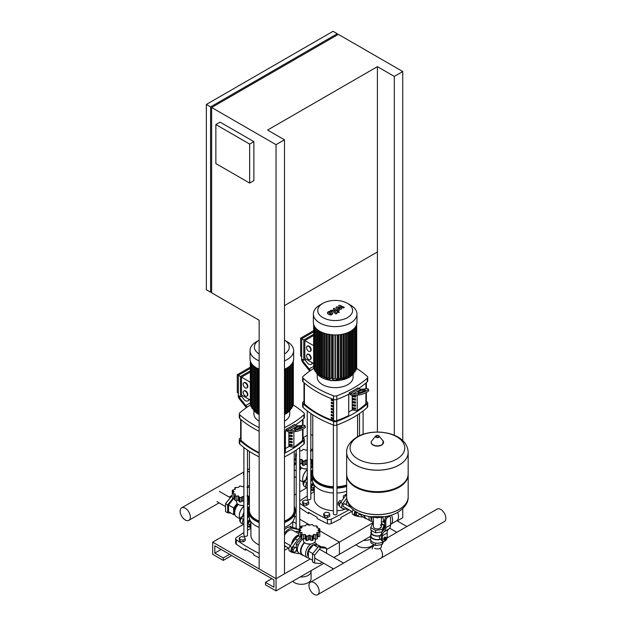 <?xml version="1.0" encoding="UTF-8"?>
<svg xmlns="http://www.w3.org/2000/svg" width="626" height="626" viewBox="0 0 626 626"><rect width="100%" height="100%" fill="white"/><g stroke="black" fill="none" stroke-linecap="round" stroke-linejoin="round"><path stroke-width="0.94" d="M243.498 524.345L212.699 542.124L276.043 578.698L284.494 573.823L284.494 139.801L267.599 130.051L377.408 66.653L377.408 251.965L284.494 305.613M249.649 144.074L249.649 183.082L215.868 163.574L215.868 124.566L249.649 144.074L253.874 141.632L253.874 180.648L249.649 183.082M253.874 141.632L220.086 122.125L215.868 124.566M337.281 33.741L333.063 31.3L206.361 104.448L206.361 289.76L210.586 292.201L210.586 106.889L337.281 33.741L337.281 34.954M211.643 291.591L210.586 292.201M211.643 107.5L211.643 292.811L259.156 320.238L259.156 568.948L276.043 578.698L276.043 144.676L211.643 107.5L338.337 34.352L402.745 71.528L394.302 76.411L377.408 66.653M284.494 139.801L276.043 144.676M210.586 106.889L206.361 104.448M402.745 440.641L402.745 71.528M394.302 435.266L394.302 76.411M377.408 251.965L377.408 432.05M323.728 513.5L323.728 515.331L324.534 517.06L327.531 517.522L329.722 516.254L329.722 514.431L328.924 512.694L325.919 512.232L323.728 513.5L324.534 515.229L324.534 517.06M324.534 515.229L327.531 515.699L327.531 517.522M327.531 515.699L329.722 514.431M301.521 527.006L299.744 527.35M239.265 537.883L239.265 539.714L240.063 541.443L243.06 541.905L245.259 540.637L245.259 538.814L244.453 537.085L241.456 536.615L239.265 537.883L240.063 539.612L240.063 541.443M240.063 539.612L243.06 540.082L243.06 541.905M243.06 540.082L245.259 538.814M302.608 501.309L302.608 503.14L303.414 504.869L306.411 505.331L308.61 504.063L308.61 502.24L307.804 500.503L304.807 500.041L302.608 501.309L303.414 503.038L303.414 504.869M303.414 503.038L306.411 503.507L306.411 505.331M306.411 503.507L308.61 502.24M381.422 544.636L381.422 546.584A4.014 2.316 180 0 1 378.941 548.72A4.014 2.316 180 0 1 374.567 548.22M377.118 517.929A4.014 2.316 0 0 0 377.689 517.929A4.014 2.316 180 0 1 377.118 517.929M382.517 517.366A3.177 1.839 60 0 1 382.893 521.607A3.177 1.839 60 0 0 383.55 520.151A3.177 1.839 60 0 0 382.517 517.366M390.554 524.369A9.406 5.431 -120 0 0 390.647 524.314L396.563 520.902A9.406 5.431 -120 0 0 398.512 516.599A9.406 5.431 -120 0 0 397.674 512.381M390.647 524.314A9.406 5.431 -120 0 0 392.596 520.01A9.406 5.431 -120 0 0 391.477 515.088M383.112 521.481A9.406 5.431 -120 0 0 384.74 523.031M381.477 539.941L380.178 539.197L379.309 537.687L379.841 535.59L381.625 534.142M370.983 534.44A6.87 3.967 0 0 0 370.537 535.848A6.87 3.967 0 0 0 380.514 539.385M370.537 535.848L370.537 539.268A6.87 3.967 0 0 0 370.772 540.293A6.87 3.967 0 0 0 375.623 543.094A6.87 3.967 0 0 0 382.259 542.069A6.87 3.967 0 0 0 383.222 541.373M380.248 524.948A4.014 2.316 180 0 1 381.422 526.583A4.014 2.316 180 0 1 378.941 528.727A4.014 2.316 180 0 1 374.567 528.227A4.014 2.316 180 0 1 373.386 526.583L373.386 517.585M380.819 527.804A4.014 2.316 0 0 0 380.248 527.382M378.425 532.421A5.97 3.451 0 0 0 379.466 532.264L375.623 532.851L372.814 531.231A5.97 3.451 0 0 0 373.581 531.67M371.429 530.433L371.429 532.436A5.97 3.451 0 0 0 379.841 535.59M386.031 540.019L384.693 540.277L383.738 539.722L383.738 538.321L384.693 538.869L385.749 537.554L386.805 537.648L386.805 538.595A1.197 0.689 120 0 0 386.555 538.047A1.197 0.689 120 0 0 385.632 538.368A1.197 0.689 120 0 0 385.115 539.573A1.197 0.689 120 0 0 385.358 540.121A1.197 0.689 120 0 0 385.96 540.058A1.197 0.689 120 0 0 386.07 539.98M385.264 540.042A1.197 0.689 -60 0 1 385.147 539.995A1.197 0.689 -60 0 1 384.904 539.448A1.197 0.689 -60 0 1 385.42 538.243A1.197 0.689 -60 0 1 386.344 537.93A1.197 0.689 -60 0 1 386.438 538M386.805 538.595L386.805 538.837A0.892 0.516 -60 0 1 385.538 539.573A0.892 0.516 -60 0 1 386.805 538.837L386.766 539.096M383.738 538.321L384.794 537.006L385.749 537.554M384.794 537.006L386.805 537.648M384.693 540.277L384.693 538.869M385.796 520.762A2.989 1.722 -60 0 1 387.909 517.107L386.852 516.497A2.989 1.722 120 0 0 384.74 520.151L385.796 520.762L385.796 527.671A8.96 5.172 60 0 1 384.411 531.443L383.808 531.967A8.96 5.172 -120 0 0 382.423 535.731L382.423 539.784A3.357 1.941 -60 0 0 383.112 541.318A3.357 1.941 -60 0 0 386.07 539.995M386.852 516.497L388.441 516.802L387.909 517.107M386.805 538.72A3.357 1.941 -60 0 0 387.173 537.038L387.173 532.992A8.96 5.172 60 0 1 388.558 529.22L389.161 528.696A8.96 5.172 -120 0 0 390.554 524.932L390.554 518.023A2.989 1.722 -60 0 0 389.928 516.653L388.879 516.043A2.989 1.722 120 0 0 388.55 515.926M388.441 516.802A2.989 1.722 -60 0 1 389.928 516.653M383.112 541.318L382.063 540.715A3.357 1.941 120 0 1 381.367 539.174L381.367 535.12A10.454 6.033 60 0 1 382.987 530.723L383.589 530.206A7.465 4.312 -120 0 0 384.74 527.061L384.74 520.151M383.01 530.214A5.97 3.451 0 0 0 383.292 529.612L382.588 531.122M372.814 531.231L370.772 530.05L370.772 527.616L372.548 523.782L373.386 523.649M382.087 531.857L379.466 532.264M381.422 524.048L384.043 525.558L384.043 528L383.292 529.612M375.623 532.851L375.623 530.418L370.772 527.616M384.043 525.558L382.259 529.393L375.623 530.418M382.259 531.568L382.259 529.393M371.429 531.075A6.424 3.709 0 0 0 370.983 532.436L370.983 535.848A6.424 3.709 0 0 0 380.178 539.197M370.983 532.436A6.424 3.709 0 0 0 380.178 535.778M370.772 540.293L370.772 542.726L375.623 545.536L382.259 544.51L383.668 541.474M375.623 543.094L375.623 545.536M382.259 542.069L382.259 544.51M408.168 452.426A30.76 17.755 180 0 1 408.168 452.465A30.76 17.755 180 0 1 389.176 468.866A30.76 17.755 180 0 1 355.654 465.016A30.76 17.755 180 0 1 346.647 452.465A30.76 17.755 180 0 1 346.647 452.426M396.743 459.077A27.348 15.791 180 0 1 358.072 459.077A27.348 15.791 180 0 1 358.072 436.752A27.348 15.791 180 0 1 396.743 436.752A27.348 15.791 180 0 1 396.743 459.077M346.647 452.465L346.647 473.921A30.76 17.755 0 0 0 355.654 486.472L356.288 486.84A29.86 17.238 0 0 0 398.519 486.84L399.153 486.472A30.76 17.755 0 0 0 408.168 473.921L408.168 452.465A30.76 17.755 0 0 1 389.176 468.866A30.76 17.755 0 0 1 355.654 465.016A30.76 17.755 0 0 1 346.647 452.465L346.647 452.395A30.76 17.755 180 0 0 355.654 464.954A30.76 17.755 180 0 0 399.153 464.954A30.76 17.755 180 0 0 408.168 452.395L408.168 452.465M356.288 486.84L355.654 486.472A30.76 17.755 0 0 0 399.153 486.472M346.655 474.281A30.76 17.755 0 0 0 346.647 474.649A30.76 17.755 0 0 0 355.654 487.208A30.76 17.755 0 0 0 389.176 491.058A30.76 17.755 0 0 0 408.168 474.649A30.76 17.755 0 0 0 408.16 474.281M355.654 509.392A30.76 17.755 180 0 1 346.647 496.841A30.76 17.755 0 0 0 355.654 509.392A30.76 17.755 0 0 0 389.176 513.242A30.76 17.755 0 0 0 408.168 496.841A30.76 17.755 180 0 1 389.176 513.242A30.76 17.755 180 0 1 355.654 509.392M297.726 531.584A1.643 0.947 120 0 0 297.46 531.255A1.643 0.947 120 0 0 295.887 532.084M284.494 546.107L284.814 546.169A9.852 5.689 120 0 0 285.472 546.248M299.017 530.308A3.584 2.066 120 0 0 298.43 529.573A3.584 2.066 120 0 0 298.054 529.432L292.616 528.328A9.852 5.689 120 0 0 284.814 532.836L284.494 533.274M284.494 529.58A9.852 5.689 -60 0 1 290.503 527.115L295.941 528.219A3.584 2.066 -60 0 1 296.317 528.36L298.43 529.573M345.239 504.149A1.643 0.947 120 0 0 344.965 503.828A1.643 0.947 120 0 0 343.705 504.266A1.643 0.947 120 0 0 342.985 505.918A1.643 0.947 120 0 0 343.322 506.669A1.643 0.947 120 0 0 343.744 506.739M346.71 498.241L342.727 503.64A3.584 2.066 120 0 0 342.352 508.351A3.584 2.066 120 0 0 342.727 508.492L348.166 509.595A9.852 5.689 120 0 0 348.823 509.674M342.352 508.351L340.247 507.13A3.584 2.066 -60 0 1 340.614 502.428L346.053 495.041A9.852 5.689 -60 0 1 346.647 494.282M319.158 591.398A7.215 4.163 60 0 1 317.664 594.7A7.215 4.163 60 0 1 312.108 592.767A7.215 4.163 60 0 1 308.954 585.513A7.215 4.163 60 0 1 310.449 582.211A7.215 4.163 60 0 1 316.005 584.144A7.215 4.163 60 0 1 319.158 591.398M317.664 594.7L381.007 558.126A7.215 4.163 -120 0 0 382.502 554.824A7.215 4.163 -120 0 0 380.021 548.337A7.215 4.163 60 0 1 382.502 554.824A7.215 4.163 60 0 1 381.007 558.126L444.358 521.552A7.215 4.163 -120 0 0 445.853 518.25A7.215 4.163 -120 0 0 442.707 510.996A7.215 4.163 -120 0 0 437.151 509.063L387.048 537.984M372.306 548.939A7.215 4.163 60 0 1 373.386 545.935M296.505 547.813L293.469 546.881L291.779 548.986L291.779 551.24L293.132 552.022L294.823 552.171L296.505 550.066L296.505 547.813L293.469 546.881M294.823 547.664L293.132 549.769L291.779 548.986M293.132 549.769L293.132 552.022M303.438 539.002L303.438 540.661A5.97 3.451 0 0 0 307.123 543.853A5.97 3.451 0 0 0 313.634 543.102A5.97 3.451 0 0 0 315.387 540.661L315.387 539.002M302.037 533.375L301.81 534.815L305.152 534.408L305.754 535.371L305.738 539.776A1.495 0.861 180 0 1 305.754 539.667L305.754 535.637M305.77 535.23L306.63 536.419L309.408 535.066L312.194 536.419L313.055 535.23M313.07 535.637L313.07 539.667A1.495 0.861 180 0 1 313.078 539.776L313.07 535.371L313.665 534.408L317.014 534.815L316.779 532.609L319.8 531.936L319.8 536.083A1.495 0.861 180 0 1 319.792 536.177A1.495 0.861 180 0 1 318.243 536.678A1.588 0.916 0 0 0 317.296 536.779M317.296 534.26L317.296 538.446A1.495 0.861 180 0 1 317.014 538.955L316.779 533.375M319.792 536.177L319.792 532.03L317.922 530.152L319.792 528.813L316.779 527.702L317.014 526.036L313.665 525.903L313.078 525.41M319.8 533.055L319.792 528.813M316.779 527.702L317.014 526.036M319.792 531.842L319.792 528.986M317.014 538.955A1.495 0.861 180 0 1 315.23 538.947A1.588 0.916 0 0 0 313.665 538.822L313.665 534.408M313.078 539.776A1.495 0.861 180 0 1 312.194 540.567A1.495 0.861 180 0 1 310.66 540.035A1.588 0.916 0 0 0 309.408 539.479L309.408 535.066M312.194 540.567L312.194 536.419M309.408 539.479A1.588 0.916 0 0 0 308.164 540.035A1.495 0.861 180 0 1 306.63 540.567A1.495 0.861 180 0 1 305.738 539.776M306.63 540.567L306.63 536.419M313.055 525.277L312.194 524.424L309.408 525.245L306.63 524.424L305.152 525.903L301.81 526.036L302.037 527.702L299.025 528.813L300.903 530.152L299.025 532.03L302.037 532.609L301.81 538.955A1.495 0.861 180 0 1 301.521 538.446L301.521 534.26M299.025 531.842L299.025 528.986M313.665 538.822A1.588 0.916 0 0 0 313.078 539.385M305.738 539.385A1.588 0.916 0 0 0 305.152 538.822L305.152 534.408M305.152 538.822A1.588 0.916 0 0 0 303.594 538.947A1.495 0.861 180 0 1 301.81 538.955M301.521 536.779A1.588 0.916 0 0 0 300.582 536.678A1.495 0.861 180 0 1 299.025 536.177M299.025 528.813L299.017 533.055M301.81 526.036L302.037 527.702M303.61 555.505A8.662 5 -60 0 1 302.335 555.113L299.165 553.282A8.662 5 -60 0 1 297.726 546.748A8.662 5 -60 0 1 302.867 539.119M302.335 555.113A8.662 5 -60 0 1 304.306 542.452M308.751 558.048A8.365 4.828 -60 0 1 307.343 557.656L302.694 554.972A8.365 4.828 -60 0 1 304.619 542.726M307.343 557.656A8.365 4.828 -60 0 1 305.942 551.381A8.365 4.828 -60 0 1 310.872 544.01M310.379 544.064L307.045 543.83M308.352 556.702A7.168 4.139 -60 0 1 308.109 550.841A7.168 4.139 -60 0 1 312.577 545.176A7.168 4.139 -60 0 1 313.407 544.777M321.764 562.14L320.598 563.58L314.659 563.056L312.546 561.835L312.546 553.908L318.493 546.514L324.432 547.046L326.545 548.266L326.545 553.282M314.659 563.056L314.659 555.129L320.598 547.734L326.545 548.266M312.546 553.908L314.659 555.129M318.493 546.514L320.598 547.734M301.521 537.82L296.317 544.111L296.317 547.703M298.234 545.215L296.317 544.111M296.317 550.301L296.317 550.872L297.835 551.749M312.546 560.239L308.352 557.821L308.352 551.06L313.423 544.761L318.493 545.207L321.169 546.756M308.352 551.06L312.781 553.619M316.537 545.035L316.161 544.823A7.168 4.139 -60 0 0 313.446 544.761L317.851 547.312M314.119 542.781A8.365 4.828 -60 0 1 315.7 543.172A8.365 4.828 -60 0 1 317.155 545.09M284.494 535.269A8.06 4.656 -60 0 1 288.719 530.668A8.06 4.656 -60 0 1 292.749 530.269L299.017 533.884M291.567 544.104A8.06 4.656 -60 0 1 297.162 535.543A8.06 4.656 -60 0 1 299.017 534.831M291.818 543.759A7.762 4.484 -60 0 1 297.162 535.786L297.373 535.668A8.06 4.656 -60 0 1 299.017 534.995M299.017 535.457A9.852 5.689 120 0 0 295.37 538.931L289.94 546.31A3.584 2.066 120 0 0 289.564 551.021L291.677 552.242A3.584 2.066 -60 0 1 292.045 547.531L297.483 540.152A9.852 5.689 -60 0 1 301.098 536.693M299.408 553.423A9.852 5.689 -60 0 1 297.483 553.486L292.045 552.382A3.584 2.066 -60 0 1 291.677 552.242M291.873 543.681A8.06 4.656 -60 0 1 297.373 535.668L297.162 535.786M341.201 501.629A2.989 1.722 120 0 0 339.503 505.002A2.989 1.722 120 0 0 339.511 505.229M341.373 501.395L339.84 500.51L338.15 502.608L338.15 504.861L339.503 505.644M339.808 503.562L338.15 502.608M355.795 511.575L355.13 512.412L355.13 514.666L356.476 515.441L358.166 515.597L359.707 513.688M357.133 512.381L356.476 513.195L355.13 512.412M356.476 513.195L356.476 515.441M366.961 518.931A8.662 5 -60 0 1 365.686 518.539L362.517 516.708A8.662 5 -60 0 1 360.866 514.181M365.686 518.539A8.662 5 -60 0 1 363.925 515.276M372.102 521.474A8.365 4.828 -60 0 1 370.694 521.082L366.046 518.398A8.365 4.828 -60 0 1 364.363 515.409M370.694 521.082A8.365 4.828 -60 0 1 368.996 516.505M371.703 520.128A7.168 4.139 -60 0 1 370.866 516.99M384.74 526.028L384.043 526.896M359.668 513.727L359.668 514.298L361.186 515.175M373.386 522.217L371.703 521.247L371.703 517.225M353.283 509.744A3.584 2.066 120 0 0 352.915 514.447L355.028 515.668A3.584 2.066 -60 0 1 355.224 511.199M362.759 516.849A9.852 5.689 -60 0 1 360.834 516.912L355.396 515.808A3.584 2.066 -60 0 1 355.028 515.668M346.421 504.838A8.06 4.656 -60 0 1 347.07 500.377M247.481 517.279A8.06 4.656 -60 0 1 248.929 513.954M243.897 520.988A1.643 0.947 120 0 0 243.741 521.771A1.643 0.947 120 0 0 243.897 522.358M248.538 512.624L247.481 514.056M243.897 518.923L243.483 519.494A3.584 2.066 120 0 0 243.107 524.197A3.584 2.066 120 0 0 243.483 524.338L243.897 524.424M243.107 524.197L240.994 522.984A3.584 2.066 -60 0 1 241.37 518.273L243.897 514.838M247.481 510.033A9.852 5.689 -60 0 1 248.53 508.922M247.481 524.439A2.989 1.722 -60 0 1 250.525 521.051M247.481 522.945A2.989 1.722 -60 0 1 250.4 520.855M250.916 523.907A1.495 0.861 120 0 0 250.267 525.41A1.495 0.861 120 0 0 250.572 526.098L250.916 526.294M250.916 527.022L249.633 526.904L249.633 524.651L250.916 523.046M249.633 526.904L247.857 525.879L247.857 523.626L249.547 521.528L250.916 522.319M247.857 523.626L249.633 524.651M249.547 521.528L250.916 521.646M248.89 526.474A2.989 1.722 -60 0 1 248.052 526.364A2.989 1.722 -60 0 1 247.481 525.504M240.259 521.497L239.75 521.2L239.75 518.946L241.44 516.841L242.129 517.24M239.75 518.946L240.674 519.478M241.44 516.841L242.364 516.927M247.481 504.188A5.97 3.451 0 0 0 248.655 502.138L248.655 500.479M249.422 487.294L246.941 487.372M243.929 486.285L242.685 486.715L239.899 485.901L239.038 486.746M239.015 486.879L238.428 487.372L235.079 487.505L235.313 489.172L232.301 490.291L232.293 494.524M235.079 487.505L235.313 489.172M232.301 490.291L234.171 491.629L232.301 493.507L235.313 494.086L235.079 496.285L238.428 495.886L239.022 496.848L239.015 501.254A1.495 0.861 180 0 1 239.022 501.136L239.022 497.114M235.313 494.853L235.079 500.432A1.495 0.861 180 0 1 234.797 499.924L234.797 495.729M232.301 493.311L232.301 490.463M243.897 501.473A1.588 0.916 0 0 0 242.685 500.957L242.685 496.543L243.929 497.224M249.422 500.597A1.495 0.861 180 0 1 248.499 500.417A1.588 0.916 0 0 0 247.481 500.229M246.941 495.886L249.422 496.402M234.797 498.249A1.588 0.916 0 0 0 233.85 498.155A1.495 0.861 180 0 1 232.301 497.647M239.038 496.708L239.899 497.897L242.685 496.543M239.899 497.897L239.899 502.036A1.495 0.861 180 0 1 239.015 501.254M242.685 500.957A1.588 0.916 0 0 0 241.433 501.512A1.495 0.861 180 0 1 239.899 502.036M239.015 500.863A1.588 0.916 0 0 0 238.428 500.299A1.588 0.916 0 0 0 236.863 500.417A1.495 0.861 180 0 1 235.079 500.432M238.428 500.299L238.428 495.886M236.706 500.479L236.706 502.138A5.97 3.451 0 0 0 243.897 505.518M249.312 506.653A8.662 5 120 0 0 248.592 507.013A8.662 5 120 0 0 247.481 507.772M249.422 504.595A8.662 5 120 0 0 247.481 504.407M243.655 505.542L240.321 505.307M233.122 498.1L227.661 504.9L227.661 512.827L230.924 513.117M234.797 498.781L233.6 498.672L228.537 504.979L228.537 511.732L233.6 514.658L234.938 514.783M227.661 504.9L225.548 503.68L225.548 511.606L227.661 512.827M232.293 496.355L231.487 496.285L225.548 503.68M232.293 496.747L231.487 496.285M243.53 515.339L243.53 513.633L243.897 513.852M247.481 508.711L248.929 507.522M243.53 513.633L243.897 513.171M248.592 507.326L248.991 507.365M237.168 503.468L236.135 504.752A7.168 4.139 120 0 0 233.6 511.285A7.168 4.139 120 0 0 234.828 514.392M237.246 503.562A7.168 4.139 120 0 0 236.135 504.752L233.6 507.905L233.6 514.658M234.797 499.36L233.6 498.672M233.6 507.905L228.537 504.979M237.911 504.22A7.168 4.139 120 0 0 234.531 512.796L234.758 514.063A8.365 4.828 120 0 0 236.393 516.693L239.922 518.735M238.287 504.478A8.365 4.828 120 0 0 234.758 514.063M243.897 506.238A8.365 4.828 120 0 0 239.304 515.55A8.365 4.828 120 0 0 239.304 515.668M243.897 506.293A8.662 5 120 0 0 239.304 515.793A8.662 5 120 0 0 239.985 518.649M243.897 512.256A8.662 5 120 0 0 242.52 516.708M310.832 480.705A8.06 4.656 -60 0 1 312.28 477.38M307.249 484.414A1.643 0.947 120 0 0 307.084 485.189A1.643 0.947 120 0 0 307.249 485.784M311.889 476.05L310.832 477.482M307.249 482.349L306.826 482.92A3.584 2.066 120 0 0 306.458 487.623A3.584 2.066 120 0 0 306.826 487.764L307.249 487.85M306.458 487.623L304.346 486.41A3.584 2.066 -60 0 1 304.721 481.699L307.249 478.264M310.832 473.459A9.852 5.689 -60 0 1 311.873 472.348M310.832 487.865A2.989 1.722 -60 0 1 313.876 484.477M310.832 486.371A2.989 1.722 -60 0 1 313.751 484.281M314.268 487.333A1.495 0.861 120 0 0 313.61 488.836A1.495 0.861 120 0 0 313.923 489.524L314.268 489.72M314.268 490.448L312.977 490.33L312.977 488.077L314.268 486.472M312.977 490.33L311.208 489.305L311.208 487.051L312.898 484.954L314.268 485.745M311.208 487.051L312.977 488.077M312.898 484.954L314.268 485.072L314.268 498.726A20.901 12.066 180 0 0 333.384 510.753M312.233 489.9A2.989 1.722 -60 0 1 311.404 489.79A2.989 1.722 -60 0 1 310.832 488.929M303.61 484.915L303.094 484.626L303.094 482.372L304.784 480.267L305.472 480.666M303.094 482.372L304.025 482.904M304.784 480.267L305.707 480.353M310.832 467.614A5.97 3.451 0 0 0 312.006 465.564L312.006 463.905M312.773 450.72L310.285 450.798M307.28 449.711L306.028 450.141L303.25 449.327L302.389 450.172M302.374 450.078L301.779 450.798L299.744 450.72M296.161 453.318L295.644 453.717L295.636 457.95M295.644 453.717L296.56 454.46M296.56 455.9L295.644 456.933L296.161 457.246M295.644 456.737L295.644 453.889M307.249 464.899A1.588 0.916 0 0 0 306.028 464.382L306.028 459.969L307.28 460.65M312.773 464.022A1.495 0.861 180 0 1 311.85 463.843A1.588 0.916 0 0 0 310.832 463.655M310.285 459.312L312.773 459.828M296.161 461.432A1.495 0.861 180 0 1 295.644 461.072M302.366 464.289A1.588 0.916 0 0 0 301.779 463.725L301.779 459.312L303.25 461.323L306.028 459.969M303.25 461.323L303.25 465.462A1.495 0.861 180 0 1 302.366 464.68A1.495 0.861 180 0 1 302.374 464.562L302.374 460.54M306.028 464.382A1.588 0.916 0 0 0 304.784 464.938A1.495 0.861 180 0 1 303.25 465.462M301.779 463.725A1.588 0.916 0 0 0 300.214 463.843A1.495 0.861 180 0 1 299.744 463.983M302.389 460.133L302.366 464.68M299.744 459.75L301.779 459.312M300.057 463.905L300.057 465.564A5.97 3.451 0 0 0 307.249 468.937M312.664 470.079A8.662 5 120 0 0 311.944 470.439A8.662 5 120 0 0 310.832 471.198M312.773 468.021A8.662 5 120 0 0 310.832 467.833M307.006 468.968L303.665 468.733M296.161 461.918L294.22 464.328M296.161 463.083L294.22 465.494M295.636 459.781L294.838 459.711L294.22 460.486M295.636 460.173L294.838 459.711M306.873 478.765L306.873 477.059L307.249 477.278M310.832 472.137L312.28 470.948M306.873 477.059L307.249 476.597M311.944 470.752L312.335 470.791M300.519 466.894L299.744 467.857A7.168 4.139 120 0 1 300.59 466.988M296.161 477.63L294.22 476.511M296.161 470.877L294.22 469.75M301.262 467.638A7.168 4.139 120 0 0 299.744 469.461M301.638 467.896A8.365 4.828 120 0 0 299.744 470.455M307.249 469.664A8.365 4.828 120 0 0 302.655 478.976A8.365 4.828 120 0 0 302.655 479.093M307.249 469.719A8.662 5 120 0 0 302.655 479.219A8.662 5 120 0 0 303.336 482.075M307.249 475.682A8.662 5 120 0 0 305.871 480.134M249.125 515.91L247.481 518.14M250.916 527.428L247.7 526.779A3.584 2.066 -60 0 1 247.481 526.716M247.481 522.248A3.584 2.066 -60 0 1 247.7 521.928L249.641 519.298M312.476 479.336L310.832 481.566M314.268 490.854L311.052 490.205A3.584 2.066 -60 0 1 310.832 490.142M310.832 485.674A3.584 2.066 -60 0 1 311.052 485.353L312.992 482.724M190.343 517.029A7.215 4.163 -120 0 0 187.197 509.775A7.215 4.163 -120 0 0 181.642 507.842A7.215 4.163 -120 0 0 180.147 511.145A7.215 4.163 -120 0 0 183.293 518.398A7.215 4.163 -120 0 0 188.849 520.331A7.215 4.163 -120 0 0 190.343 517.029M247.481 471.128A7.215 4.163 60 0 1 249.422 472.184A7.215 4.163 -120 0 0 247.481 471.128M243.897 472.497A7.215 4.163 -120 0 0 243.498 474.571M310.832 434.554A7.215 4.163 60 0 1 312.773 435.61M331.42 313.563L329.745 312.131L328.752 312.703L330.426 314.135L331.42 313.501M332.75 313.516L331.897 312.092L330.066 311.224L328.329 311.623L327.421 312.75L328.274 314.182L330.098 315.042L331.85 314.635L332.758 313.383L332.758 313.876M327.421 312.75L327.414 313.376M337.015 313.407L333.29 310.222L330.45 310.449L331.177 311.075L332.281 310.887L335.951 314.025L337.015 313.407M337.602 311.678L337.602 312.429L338.893 312.429L338.893 311.678L337.602 311.678L337.602 312.429M338.893 312.429L338.893 311.678M338.643 305.723L339.918 308.086L336.858 306.756L335.927 307.288L337.766 310.128L336.741 310.269L334.323 308.211L333.259 308.829L335.732 310.934L337.97 311.052L339.378 310.238L337.805 308.094L340.81 309.408L341.647 308.923L340.387 306.599L343.204 308.023L344.308 307.389L339.582 305.183L338.643 305.723M259.156 369.199A21.8 12.583 180 0 1 256.41 367.861A21.8 12.583 180 0 1 250.024 358.964L250.024 350.623A21.8 12.583 180 0 1 256.41 341.726L259.156 340.137A17.442 10.071 180 0 0 259.156 353.98M259.156 360.866A21.8 12.583 180 0 1 256.41 359.52A21.8 12.583 180 0 1 250.024 350.623M284.494 340.137L287.24 341.726A21.8 12.583 180 0 1 287.24 341.726L284.494 340.137A17.442 10.071 180 0 1 284.494 353.98M243.193 392.369A2.989 1.722 60 0 1 243.811 391A2.989 1.722 60 0 1 246.112 391.798A2.989 1.722 60 0 1 247.411 394.803A2.989 1.722 60 0 1 246.793 396.172A2.989 1.722 60 0 1 244.492 395.374A2.989 1.722 60 0 1 243.193 392.369M244.03 390.906A2.989 1.722 60 0 1 244.234 390.757A2.989 1.722 60 0 1 246.534 391.555A2.989 1.722 60 0 1 247.833 394.56A2.989 1.722 60 0 1 247.215 395.929A2.989 1.722 60 0 1 246.988 396.023M243.193 384.176A2.989 1.722 60 0 1 243.811 382.807A2.989 1.722 60 0 1 246.112 383.605A2.989 1.722 60 0 1 247.411 386.61A2.989 1.722 60 0 1 246.793 387.979A2.989 1.722 60 0 1 244.492 387.181A2.989 1.722 60 0 1 243.193 384.176M244.03 382.713A2.989 1.722 60 0 1 244.234 382.564A2.989 1.722 60 0 1 246.534 383.362A2.989 1.722 60 0 1 247.833 386.367A2.989 1.722 60 0 1 247.215 387.737A2.989 1.722 60 0 1 246.988 387.83M240.447 376.539L240.447 396.829L238.334 395.609L238.334 375.318L240.447 376.539L250.314 370.842M250.314 382.236L241.503 377.149L241.503 394.998L250.314 400.084M238.334 393.167L237.277 392.557L237.277 374.716L238.334 375.318L250.314 368.409M241.503 377.149L250.314 372.063M237.277 374.716L250.314 367.188M240.447 396.829L242.559 395.609M250.314 402.189L250.314 360.999L250.314 404.975L250.909 405.319M258.303 411.877L257.356 412.417L256.511 411.931M259.156 413.489L258.303 413.176L258.303 368.558M293.164 404.732L292.741 405.319M292.561 406.524L291.786 407.041M291.606 408.113L290.542 408.465M290.362 409.529L289.04 409.74M288.868 410.797L288.023 411.282L287.311 410.875M251.081 406.524L251.863 407.041M252.035 408.113L253.107 408.465M253.28 409.529L254.602 409.74M254.782 410.797L255.627 411.282L256.339 410.875M284.494 413.489L285.339 413.176L285.339 368.831M285.339 411.877L286.285 412.417L287.311 412.174L287.311 367.822M287.24 341.726A21.8 12.583 180 0 1 293.625 350.623L293.625 358.964A21.8 12.583 180 0 1 284.494 369.199M293.625 350.623A21.8 12.583 180 0 1 284.494 360.866M350.583 305.144L347.5 303.367L350.583 305.144A21.8 12.583 180 0 1 356.969 314.049L356.969 322.39A21.8 12.583 180 0 1 343.517 334.018A21.8 12.583 180 0 1 319.761 331.287A21.8 12.583 180 0 1 313.376 322.39L313.376 314.049A21.8 12.583 180 0 1 319.761 305.144L322.844 303.367A17.442 10.071 180 0 1 347.5 303.367L347.5 303.367A17.442 10.071 180 0 1 347.5 317.609A17.442 10.071 180 0 1 322.844 317.609A17.442 10.071 180 0 1 322.844 303.367M356.969 314.049A21.8 12.583 180 0 1 343.517 325.676A21.8 12.583 180 0 1 319.761 322.946A21.8 12.583 180 0 1 313.376 314.049M306.537 355.795A2.989 1.722 60 0 1 307.155 354.426A2.989 1.722 60 0 1 309.455 355.224A2.989 1.722 60 0 1 310.762 358.228A2.989 1.722 60 0 1 310.144 359.598A2.989 1.722 60 0 1 307.843 358.8A2.989 1.722 60 0 1 306.537 355.795M307.382 354.332A2.989 1.722 60 0 1 307.577 354.183A2.989 1.722 60 0 1 309.878 354.981A2.989 1.722 60 0 1 311.185 357.986A2.989 1.722 60 0 1 310.566 359.355A2.989 1.722 60 0 1 310.339 359.449M306.537 347.602A2.989 1.722 60 0 1 307.155 346.233A2.989 1.722 60 0 1 309.455 347.031A2.989 1.722 60 0 1 310.762 350.036A2.989 1.722 60 0 1 310.144 351.405A2.989 1.722 60 0 1 307.843 350.607A2.989 1.722 60 0 1 306.537 347.602M307.382 346.139A2.989 1.722 60 0 1 307.577 345.99A2.989 1.722 60 0 1 309.878 346.788A2.989 1.722 60 0 1 311.185 349.793A2.989 1.722 60 0 1 310.566 351.163A2.989 1.722 60 0 1 310.339 351.256M303.79 339.965L303.79 360.255L301.685 359.034L301.685 338.744L303.79 339.965L313.657 334.268M313.657 345.662L304.846 340.575L304.846 358.424L313.657 363.51M301.685 356.593L300.629 355.983L300.629 338.142L301.685 338.744L313.657 331.835M304.846 340.575L313.657 335.489M300.629 338.142L313.657 330.614M303.79 360.255L305.903 359.034M347.673 332.696L347.673 376.844L346.546 376.195L346.546 333.126M345.474 333.478L345.474 377.713L344.253 377.008L344.253 333.83M343.017 334.127L343.017 378.433L341.679 377.658L341.679 334.401M340.27 334.62L340.27 378.98L338.76 378.112L338.76 334.8M337.164 334.918L337.164 379.325L335.387 378.3L335.387 334.973M334.957 334.973L334.957 378.3L333.181 379.325L332.156 379.082L332.156 334.464M331.584 334.8L331.584 378.112L330.074 378.98L329.057 378.738L329.057 334.12M328.666 334.401L328.666 377.658L327.328 378.433L326.31 378.19L326.31 333.564M326.091 333.83L326.091 377.008L324.871 377.713L323.853 377.47L323.853 332.844M323.798 333.126L323.798 376.195L322.672 376.844L321.654 376.602L321.654 331.983M321.654 375.303L320.708 375.843L319.863 375.357M356.507 368.158L356.084 368.745M355.912 369.95L355.13 370.467M354.958 371.539L353.886 371.891M353.713 372.955L352.391 373.166M352.219 374.223L351.374 374.708L350.654 374.301M313.837 368.158L314.26 368.745M314.432 369.95L315.214 370.467M315.387 371.539L316.459 371.891M316.631 372.955L317.953 373.166M318.125 374.223L318.97 374.708L319.69 374.301M337.164 379.325L338.189 379.082L338.189 334.855M340.27 378.98L341.287 378.738L341.287 334.464M343.017 378.433L344.034 378.19L344.034 333.885M345.474 377.713L346.491 377.47L346.491 333.142M347.673 376.844L348.69 376.602L348.69 332.257M348.69 375.303L349.637 375.843L350.654 375.6L350.654 331.248M284.494 452.582A97.053 56.035 0 0 0 285.354 452.16L285.354 430.868M240.642 419.248L240.642 439.491A2.989 1.722 0 0 0 241.065 440.375A85.48 49.352 0 0 0 259.156 452.637M293.868 447.238A97.053 56.035 0 0 0 302.561 440.368A2.989 1.722 0 0 0 303.007 439.46L303.007 429.053M331.772 399.278L331.232 400.296L331.232 399.075A85.48 49.352 0 0 0 333.181 399.779L333.181 401A85.48 49.352 180 0 1 331.232 400.296M331.772 399.983A84.737 48.922 0 0 0 333.181 400.491M331.772 402.322L331.232 403.34L331.232 402.127A85.48 49.352 0 0 0 333.181 402.831L333.181 404.052A85.48 49.352 180 0 1 331.232 403.34M331.772 403.034A84.737 48.922 0 0 0 333.181 403.543M331.772 405.374L331.232 406.391L331.232 405.171A85.48 49.352 0 0 0 333.181 405.875L333.181 407.096A85.48 49.352 180 0 1 331.232 406.391M331.772 406.078A84.737 48.922 0 0 0 333.181 406.595M331.772 408.418L331.232 409.435L331.232 408.222A85.48 49.352 0 0 0 333.181 408.927L333.181 410.147A85.48 49.352 180 0 1 331.232 409.435M331.772 409.13A84.737 48.922 0 0 0 333.181 409.639M331.772 411.47L331.232 412.487L331.232 411.266A85.48 49.352 0 0 0 333.181 411.971L333.181 413.191A85.48 49.352 180 0 1 331.232 412.487M331.772 412.174A84.737 48.922 0 0 0 333.181 412.69M331.772 414.514L331.232 415.531L331.232 414.318A85.48 49.352 0 0 0 333.181 415.022L333.181 416.243A85.48 49.352 180 0 1 331.232 415.531M331.772 415.226A84.737 48.922 0 0 0 333.181 415.734M331.772 417.565L331.232 418.583L331.232 417.362A85.48 49.352 0 0 0 333.181 418.066L333.181 419.287A85.48 49.352 180 0 1 331.232 418.583M331.772 418.27A84.737 48.922 0 0 0 333.181 418.786M303.986 382.674L303.986 402.917A2.989 1.722 0 0 0 304.416 403.801A85.48 49.352 0 0 0 333.611 420.656A2.989 1.722 0 0 0 336.718 420.641A97.053 56.035 0 0 0 348.698 415.586L348.698 394.294M357.219 410.664A97.053 56.035 0 0 0 365.905 403.793A2.989 1.722 0 0 0 366.359 402.886L366.359 392.479M289.744 410.633L289.744 413.872A17.919 10.345 180 0 1 284.494 421.188M239.273 413.872L239.273 417.526A2.989 1.722 0 0 0 239.75 418.465L239.75 414.803A2.989 1.722 180 0 1 239.273 413.872A2.989 1.722 180 0 1 239.75 412.941A101.631 58.672 0 0 1 250.322 405.03M259.156 431.298A101.631 58.672 180 0 1 239.75 418.465M239.75 414.803A101.631 58.672 0 0 0 259.156 427.644M284.494 427.644A101.631 58.672 0 0 0 303.9 414.803L303.9 418.465A101.631 58.672 180 0 1 295.386 425.038M285.949 430.563L287.584 431.502A5.97 3.451 -120 0 0 289.697 432.073L295.621 431.541L295.089 430.179L289.415 430.688A5.97 3.451 60 0 1 287.303 430.125L295.746 425.25L294.4 424.467A101.631 58.672 180 0 1 285.949 429.342L285.949 430.563A101.631 58.672 180 0 1 284.494 431.298M303.9 418.465A2.989 1.722 0 0 0 304.369 417.526L304.369 413.872A2.989 1.722 180 0 1 303.9 414.803M293.328 405.03A101.631 58.672 0 0 1 303.9 412.941A2.989 1.722 180 0 1 304.369 413.872M284.494 453.24A101.631 58.672 0 0 0 303.9 440.407A2.989 1.722 180 0 0 304.369 439.475A2.989 1.722 180 0 0 303.9 438.544A101.631 58.672 0 0 0 303.007 437.754L307.249 435.32M240.642 437.754A101.631 58.672 0 0 0 239.75 438.544A2.989 1.722 180 0 0 239.273 439.475L239.273 443.13A2.989 1.722 0 0 0 239.75 444.061L239.75 440.407A2.989 1.722 180 0 1 239.273 439.475M239.75 440.407A101.631 58.672 0 0 0 259.156 453.24M285.425 430.829L285.354 452.16M293.868 431.697L293.868 447.324L288.876 446.549L285.425 448.545M303.9 440.407L303.9 444.061A2.989 1.722 0 0 0 304.369 443.13L304.369 439.475M303.9 444.061A101.631 58.672 180 0 1 284.494 456.902M259.156 456.902A101.631 58.672 180 0 1 239.75 444.061M289.783 432.065L292.201 432.441L292.201 433.654L289.705 433.27L289.705 432.073M291.231 432.284L292.201 432.957M291.231 432.394L289.705 433.27M292.201 436.705L289.705 436.322L289.705 435.101L292.201 435.485L292.201 436.705M291.231 435.336L292.201 436.001M291.231 435.438L289.705 436.322M292.201 439.757L289.705 439.366L289.705 438.145L292.201 438.536L292.201 439.757M291.231 438.38L292.201 439.053M291.231 438.49L289.705 439.366M292.201 442.801L289.705 442.418L289.705 441.197L292.201 441.58L292.201 442.801M291.231 441.432L292.201 442.097M291.231 441.533L289.705 442.418M289.705 445.462L289.705 444.241L292.201 444.632L292.201 445.853L289.705 445.462L291.231 444.585L292.201 445.149M288.876 446.549L288.876 432.018M259.156 421.188A17.919 10.345 180 0 1 253.906 413.872L253.906 410.633M287.303 430.125L285.949 429.342M301.427 426.525L299.408 426.705A2.989 0.634 -21.2 0 0 296.215 427.699A2.989 0.634 -21.2 0 0 294.51 429.006A2.989 0.634 -21.2 0 0 295.182 429.146L297.201 428.959A2.989 0.634 -21.2 0 0 300.394 427.965A2.989 0.634 -21.2 0 0 302.1 426.666A2.989 0.634 -21.2 0 0 301.427 426.525L301.693 427.222M296.896 428.99A2.989 0.634 158.8 0 1 299.932 428.067L300.237 428.035M295.746 425.25A5.97 3.451 -120 0 0 297.859 425.813L303.532 425.304A5.97 1.26 -21.2 0 1 304.878 425.586L305.41 426.94A5.97 1.26 158.8 0 1 302.006 429.553A5.97 1.26 158.8 0 1 295.621 431.541M295.089 430.179A5.97 1.26 -21.2 0 0 301.474 428.192A5.97 1.26 -21.2 0 0 304.878 425.586M249.125 399.396A2.989 2.355 -144.9 0 1 248.796 400.233A2.989 2.355 -144.9 0 1 244.242 399.732L242.223 397.22A2.989 2.355 -144.9 0 1 241.644 396.133M248.483 400.57A2.989 2.355 35.1 0 0 248.483 399.028M238.334 394.63A5.97 4.711 35.1 0 0 239.586 399.192L240.11 398.441A5.97 4.711 -144.9 0 1 238.866 395.914M240.11 398.441L245.783 405.499A5.97 3.451 -120 0 0 247.325 407.002M246.48 407.589A5.97 3.451 60 0 1 245.502 406.556L239.586 399.192M353.087 374.058L353.087 377.298A17.919 10.345 180 0 1 347.845 384.614A17.919 10.345 180 0 1 328.314 386.852A17.919 10.345 180 0 1 317.257 377.298L317.257 374.058M302.624 377.298L302.624 380.952A2.989 1.722 0 0 0 303.101 381.891L303.101 378.229A2.989 1.722 180 0 1 302.624 377.298A2.989 1.722 180 0 1 303.101 376.367A101.631 58.672 0 0 1 313.665 368.456M303.101 378.229A101.631 58.672 0 0 0 333.556 395.812L333.556 399.474A101.631 58.672 180 0 1 303.101 381.891M333.556 399.474A2.989 1.722 0 0 0 336.788 399.474L336.788 395.812A2.989 1.722 180 0 1 333.556 395.812M336.788 395.812A101.631 58.672 0 0 0 367.243 378.229L367.243 381.891A101.631 58.672 180 0 1 358.737 388.464M353.127 395.491L355.552 395.867L355.552 397.08L353.056 396.696L353.056 395.499L358.964 394.967L358.44 393.605L352.759 394.114A5.97 3.451 60 0 1 350.654 393.551L359.097 388.676L357.751 387.893A101.631 58.672 180 0 1 349.3 392.768L349.3 393.989A101.631 58.672 180 0 1 336.788 399.474M367.243 381.891A2.989 1.722 0 0 0 367.72 380.952L367.72 377.298A2.989 1.722 180 0 1 367.243 378.229M356.679 368.456A101.631 58.672 0 0 1 367.243 376.367A2.989 1.722 180 0 1 367.72 377.298M367.243 403.833L367.243 407.487A101.631 58.672 180 0 1 336.788 425.077L336.788 421.415A101.631 58.672 0 0 0 367.243 403.833A2.989 1.722 180 0 0 367.72 402.901A2.989 1.722 180 0 0 367.243 401.97A101.631 58.672 0 0 0 366.359 401.18M303.986 401.18A101.631 58.672 0 0 0 303.101 401.97A2.989 1.722 180 0 0 302.624 402.901L302.624 406.556A2.989 1.722 0 0 0 303.101 407.487L303.101 403.833A2.989 1.722 180 0 1 302.624 402.901M303.101 403.833A101.631 58.672 0 0 0 333.556 421.415L333.556 425.077A2.989 1.722 0 0 0 336.788 425.077M336.788 421.415A2.989 1.722 180 0 1 333.556 421.415M348.776 394.255L348.698 415.586M333.016 406.532L331.772 405.812M357.219 395.123L357.219 410.75L352.227 409.975L348.776 411.971M367.243 407.487A2.989 1.722 0 0 0 367.72 406.556L367.72 402.901M333.556 425.077A101.631 58.672 180 0 1 303.101 407.487M354.582 395.71L355.552 396.383M354.582 395.82L353.056 396.696M355.552 400.131L353.056 399.748L353.056 398.527L355.552 398.911L355.552 400.131M354.582 398.762L355.552 399.427M354.582 398.864L353.056 399.748M355.552 403.175L353.056 402.792L353.056 401.571L355.552 401.962L355.552 403.175M354.582 401.806L355.552 402.479M354.582 401.915L353.056 402.792M355.552 406.227L353.056 405.844L353.056 404.623L355.552 405.006L355.552 406.227M354.582 404.858L355.552 405.523M354.582 404.959L353.056 405.844M353.056 408.888L353.056 407.667L355.552 408.058L355.552 409.271L353.056 408.888L354.582 408.011L355.552 408.575M352.227 409.975L352.227 395.444M350.654 393.551L349.3 392.768M349.3 393.989L350.936 394.928A5.97 3.451 -120 0 0 353.048 395.499M364.77 389.951L362.751 390.131A2.989 0.634 -21.2 0 0 359.559 391.125A2.989 0.634 -21.2 0 0 357.861 392.432A2.989 0.634 -21.2 0 0 358.534 392.565L360.553 392.385A2.989 0.634 -21.2 0 0 363.745 391.391A2.989 0.634 -21.2 0 0 365.443 390.092A2.989 0.634 -21.2 0 0 364.77 389.951L365.044 390.647M360.24 392.416A2.989 0.634 158.8 0 1 363.283 391.493L363.589 391.461M359.097 388.676A5.97 3.451 -120 0 0 361.21 389.239L366.883 388.73A5.97 1.26 -21.2 0 1 368.229 389.012L368.761 390.366A5.97 1.26 158.8 0 1 365.357 392.979A5.97 1.26 158.8 0 1 358.964 394.967M358.44 393.605A5.97 1.26 -21.2 0 0 364.825 391.618A5.97 1.26 -21.2 0 0 368.229 389.012M312.468 362.822A2.989 2.355 -144.9 0 1 312.147 363.659A2.989 2.355 -144.9 0 1 307.593 363.158L305.574 360.646A2.989 2.355 -144.9 0 1 304.995 359.559M311.834 363.996A2.989 2.355 35.1 0 0 311.834 362.454M301.685 358.056A5.97 4.711 35.1 0 0 302.929 362.618L303.461 361.867A5.97 4.711 -144.9 0 1 302.209 359.34M303.461 361.867L309.134 368.925A5.97 3.451 -120 0 0 310.676 370.428M309.823 371.015A5.97 3.451 60 0 1 308.853 369.982L302.929 362.618M294.22 451.401L294.22 510.433A22.395 12.935 180 0 1 284.494 521.09M259.156 521.09A22.395 12.935 180 0 1 255.987 519.572A22.395 12.935 180 0 1 249.422 510.433L249.422 451.401M243.897 447.512L243.897 535.3A1.792 1.033 0 0 0 245.009 536.255A1.792 1.033 0 0 0 246.957 536.028A1.792 1.033 0 0 0 247.481 535.3L247.481 450.11M346.647 484.962A22.395 12.935 180 0 1 336.96 486.746M333.384 486.746A22.395 12.935 180 0 1 319.338 482.998A22.395 12.935 180 0 1 312.773 473.859L312.773 414.827M307.249 410.938L307.249 498.726A1.792 1.033 0 0 0 308.36 499.681A1.792 1.033 0 0 0 310.308 499.454A1.792 1.033 0 0 0 310.832 498.726L310.832 413.536M333.384 425.007L333.384 513.813A1.792 1.033 0 0 0 333.908 514.541A1.792 1.033 0 0 0 335.857 514.768A1.792 1.033 0 0 0 336.96 513.813L336.96 425.007M332.171 415.367L332.625 414.827M333.181 418.677L332.977 417.996M332.977 418.645L332.617 417.871M294.517 514.423L294.517 516.528A22.692 13.107 180 0 1 287.874 525.793A22.692 13.107 180 0 1 284.494 527.397M259.156 527.397A22.692 13.107 180 0 1 249.125 516.528L249.125 514.423M294.22 506.434A23.444 13.537 180 0 1 295.269 510.433L295.269 511.035A23.444 13.537 180 0 1 288.398 520.605L287.874 520.91A22.692 13.107 180 0 1 284.494 522.522M259.156 522.522A22.692 13.107 180 0 1 255.776 520.91L255.244 520.605A23.444 13.537 180 0 1 248.381 511.035L248.381 510.433A23.444 13.537 180 0 1 249.422 506.434M287.874 520.91L288.398 520.605A23.444 13.537 180 0 1 284.494 522.428M259.156 522.428A23.444 13.537 180 0 1 255.244 520.605M295.269 510.433A23.444 13.537 180 0 1 288.398 520.003A23.444 13.537 180 0 1 284.494 521.818M259.156 521.818A23.444 13.537 180 0 1 248.381 510.433M259.156 544.902A20.901 12.066 180 0 1 250.916 535.3L250.916 521.63M291.035 526.161L289.509 527.037L291.035 526.161L291.035 527.217M346.647 491.253A22.692 13.107 180 0 1 336.96 493.014M333.384 493.014A22.692 13.107 180 0 1 312.476 479.954L312.476 477.849M346.647 486.379A22.692 13.107 180 0 1 336.96 488.139M333.384 488.139A22.692 13.107 180 0 1 319.127 484.336L318.595 484.031A23.444 13.537 180 0 1 311.732 474.461L311.732 473.859A23.444 13.537 180 0 1 312.773 469.86M346.647 486.269A23.444 13.537 180 0 1 336.96 487.959M333.384 487.959A23.444 13.537 180 0 1 318.595 484.031M346.647 485.659A23.444 13.537 180 0 1 336.96 487.349M333.384 487.349A23.444 13.537 180 0 1 311.732 473.859M344.934 508.938L343.408 509.814A20.901 12.066 180 0 1 336.96 510.753M343.408 509.814L343.408 508.633M343.408 498.625L343.408 495.917L346.647 494.055L343.408 495.917M284.494 550.262A336.287 194.154 0 0 0 288.492 547.985M246.308 549.542L245.282 550.137L245.282 548.916A184.772 106.678 0 0 0 253.733 553.791L253.733 555.012A184.772 106.678 180 0 0 259.156 557.829M301.521 526.849A184.772 106.678 0 0 0 299.744 525.715M296.161 523.524A184.772 106.678 0 0 0 292.78 521.56M250.916 528.274A336.287 194.154 0 0 0 247.481 530.363M243.897 532.609A336.287 194.154 0 0 0 236.346 537.585A2.989 1.722 180 0 0 235.642 538.704A2.989 1.722 180 0 0 236.299 539.784A184.772 106.678 0 0 0 259.156 553.439M245.282 550.137A184.772 106.678 180 0 1 236.299 544.174L236.299 539.784M235.642 538.704L235.642 543.094A2.989 1.722 0 0 0 236.299 544.174M284.494 547.093A336.287 194.154 0 0 0 285.73 546.396M299.744 503.281A184.772 106.678 0 0 0 327.406 519.236L327.406 523.626A2.989 1.722 0 0 0 331.209 523.594A336.287 194.154 180 0 0 340.959 518.649L340.959 517.428A336.287 194.154 0 0 0 351.835 511.411M309.659 512.968L308.634 513.563L308.634 512.342A184.772 106.678 0 0 0 317.077 517.217L317.077 518.438A184.772 106.678 180 0 0 327.406 523.626M314.268 491.7A336.287 194.154 0 0 0 310.832 493.789M307.249 496.035A336.287 194.154 0 0 0 299.744 500.98M308.634 513.563A184.772 106.678 180 0 1 299.744 507.663M331.209 523.594L331.209 519.204A2.989 1.722 180 0 1 327.406 519.236M331.209 519.204A336.287 194.154 0 0 0 349.081 509.822M300.198 576.945A9.703 5.603 0 0 0 311.091 571.389A9.703 5.603 0 0 0 311.02 570.701M292.741 581.249A9.703 5.603 0 0 0 294.525 582.665A9.703 5.603 0 0 0 305.097 583.878A9.703 5.603 0 0 0 311.091 578.698L311.091 571.389M373.386 522.499L339.394 542.124L319.8 530.817L339.394 542.124L339.394 554.315L339.394 542.124L326.545 549.55M310.285 558.932L276.043 578.698L276.043 590.889L265.487 584.794L265.487 582.36L273.938 587.235L273.938 579.919L214.812 545.786L214.812 553.102L223.255 557.977L223.255 560.411L212.699 554.315L212.699 542.124M309.987 525.151L299.744 519.236L309.987 525.151M296.161 517.17L294.517 516.215L296.161 517.17M370.537 536.341L333.869 557.508M323.806 563.322L276.043 590.889M271.825 578.698L265.487 582.36M221.142 549.44L214.812 553.102M229.593 554.315L223.255 557.977M231.698 555.536L223.255 560.411M363.55 540.371A9.703 5.603 0 0 0 370.537 539.307M356.092 544.675A9.703 5.603 0 0 0 357.869 546.091A9.703 5.603 0 0 0 373.386 544.667M306.85 487.771L299.744 491.872M296.161 493.937L294.22 495.056M402.745 508.664L402.745 517.741L397.22 520.934M384.638 528.195L383.691 528.743M390.554 524.932L385.796 527.671M387.173 532.992L382.423 535.731M388.558 529.22L383.808 531.967M389.161 528.696L384.411 531.443M381.367 539.174L382.423 539.784M373.049 444.82A6.158 3.553 180 0 1 371.828 440.798C370.6 442.332 371.015 443.787 373.088 445.172C380.217 447.034 383.511 445.579 382.979 440.798A6.158 3.553 180 0 1 380.937 445.219A6.158 3.553 180 0 1 373.049 444.82M378.746 435.743A1.901 1.095 180 0 1 379.129 436.048A1.901 1.095 180 0 1 378.495 437.417A1.901 1.095 180 0 1 376.062 437.292A1.901 1.095 180 0 1 375.686 436.048A1.901 1.095 180 0 1 378.652 435.688M376.289 437.011A1.581 0.916 180 0 1 376.289 435.719A1.581 0.916 180 0 1 378.519 435.719A1.581 0.916 180 0 1 378.519 437.011A1.581 0.916 180 0 1 376.289 437.011M382.885 443.92A5.837 3.373 180 0 1 373.276 445.149M408.168 496.903C408.426 502.475 404.999 507.6 397.886 512.264C380.608 522.428 347.328 516.81 346.647 496.903A30.76 17.755 0 0 0 346.647 496.903A30.76 17.755 0 0 0 355.654 509.462A30.76 17.755 0 0 0 399.153 509.462A30.76 17.755 0 0 0 408.168 496.903A30.76 17.755 0 0 0 408.168 496.872L408.168 474.649M382.752 516.951A14.335 8.279 180 0 1 372.055 516.951M292.616 528.328L290.503 527.115M298.054 529.432L295.941 528.219M342.727 503.64L340.614 502.428M346.647 495.385L346.053 495.041M316.991 527.835L316.991 526.92M318.884 530.997L318.884 529.557M318.243 536.678L318.243 532.39M315.23 538.947L315.23 534.651M310.66 540.035L310.66 535.746M308.164 540.035L308.164 535.746M303.594 538.947L303.594 534.651M300.582 536.678L300.582 532.39M299.932 530.997L299.932 529.557M301.826 527.835L301.826 526.92M289.94 546.31L292.045 547.531M295.37 538.931L297.483 540.152M243.483 519.494L241.37 518.273M248.42 511.825L247.481 511.285M248.499 500.417L248.499 496.128M233.85 498.155L233.85 493.859M233.208 492.474L233.208 491.034M235.102 489.313L235.102 488.39M241.433 501.512L241.433 497.224M236.863 500.417L236.863 496.128M306.826 482.92L304.721 481.699M311.771 475.251L310.832 474.711M311.85 463.843L311.85 459.554M304.784 464.938L304.784 460.65M300.214 463.843L300.214 459.554M290.002 410.116A19.562 11.291 180 0 1 285.652 413.935A19.562 11.291 180 0 1 284.494 414.553M259.156 414.553A19.562 11.291 180 0 1 257.99 413.935A19.562 11.291 180 0 1 253.64 410.116M253.107 409.224A19.562 11.291 180 0 1 252.818 408.629M290.824 408.629A19.562 11.291 180 0 1 290.542 409.224M257.356 368.378L257.356 412.417M290.761 365.193L290.761 408.598M289.517 366.312L289.517 410.014M288.023 367.384L288.023 411.282M286.285 368.378L286.285 412.417M252.881 365.193L252.881 408.598M254.125 366.312L254.125 410.014M255.627 367.384L255.627 411.282M353.354 373.542A19.562 11.291 180 0 1 349.003 377.361A19.562 11.291 180 0 1 321.341 377.361A19.562 11.291 180 0 1 316.991 373.542M316.459 372.65A19.562 11.291 180 0 1 316.169 372.055M354.175 372.055A19.562 11.291 180 0 1 353.886 372.65M320.708 331.803L320.708 375.843M333.181 334.918L333.181 379.325M330.074 334.62L330.074 378.98M327.328 334.127L327.328 378.433M324.871 333.478L324.871 377.713M322.672 332.696L322.672 376.844M354.113 328.619L354.113 372.024M352.868 329.738L352.868 373.44M351.374 330.81L351.374 374.708M349.637 331.803L349.637 375.843M316.232 328.619L316.232 372.024M317.476 329.738L317.476 373.44M318.97 330.81L318.97 374.708M241.065 440.375L241.065 419.616M302.561 419.631L302.561 425.39M302.561 429.279L302.561 440.368M333.611 399.49L333.611 420.656M336.718 420.641L336.718 399.498M304.416 403.801L304.416 383.042M365.905 383.057L365.905 388.816M365.905 392.705L365.905 403.793M299.408 426.705L299.932 428.067M289.415 430.688L297.859 425.813M245.783 405.499L250.314 402.886M362.751 390.131L363.283 391.493M352.759 394.114L361.21 389.239M309.134 368.925L313.657 366.312M343.549 563.095L319.44 549.182M314.659 558.04L333.486 568.909M406.9 526.521L396.845 520.715M381.422 523.438L384.74 525.355M389.638 528.18L396.837 532.335M219.436 491.441L230.329 497.733M225.548 506.59L216.987 501.645M381.422 517.585L381.422 521.043M381.422 521.677L381.422 526.583M373.386 544.244L373.386 546.584M381.422 522.452L384.74 520.535M383.378 530.386L383.378 529.424M408.168 452.395C407.479 432.488 374.199 426.877 356.922 437.034C349.809 441.706 346.381 446.823 346.647 452.395M382.979 440.798L378.707 435.704L375.686 436.048L371.828 440.798M346.647 496.903L346.647 474.649M384.943 516.653L369.872 516.653M373.8 545.637L310.449 582.211M290.425 545.653L284.494 542.233M288.977 548.274L284.494 545.676M299.017 532.327L297.037 531.184M317.296 527.976L317.296 526.489M301.521 527.976L301.521 526.489M315.7 543.172L314.495 542.476M350.85 507.389L344.55 503.758M352.328 511.692L343.056 506.34M247.63 526.122L248.052 526.364M234.797 489.454L234.797 487.967M247.763 503.953L248.483 504.368M310.981 489.548L311.404 489.79M311.114 467.379L311.834 467.794M299.744 480.126L303.266 482.161M243.897 471.894L181.642 507.842M249.422 485.361L247.481 486.48M232.293 495.252L229.163 497.06M219.1 502.866L188.849 520.331M249.422 468.702L247.481 469.829M312.773 448.787L310.832 449.906M295.636 458.678L294.22 459.5M337.336 312.546L337.336 312.053M339.167 312.546L339.167 312.053M290.104 410.1L284.494 414.819M259.156 414.819L253.538 410.1M253.107 409.349L252.787 408.645M244.234 390.757L243.811 391M244.234 382.564L243.811 382.807M247.215 387.737L246.793 387.979M247.215 395.929L246.793 396.172M290.855 408.645L290.542 409.349M293.336 404.975L293.336 360.357M292.741 406.767L292.741 362.149M291.786 408.355L291.786 363.729M290.542 409.772L290.542 365.154M289.04 411.039L289.04 366.421M256.339 367.822L256.339 412.174M250.909 362.509L250.909 406.767M251.863 364.019L251.863 408.355M253.107 365.412L253.107 409.772M254.602 366.68L254.602 411.039M293.336 360.999L293.336 402.189M353.455 373.526L348.846 377.697L331.005 380.718L316.889 373.526M316.459 372.775L316.138 372.071M307.577 354.183L307.155 354.426M307.577 345.99L307.155 346.233M310.566 351.163L310.144 351.405M310.566 359.355L310.144 359.598M354.206 372.071L353.886 372.775M356.687 368.401L356.687 323.783M356.084 370.193L356.084 325.575M355.13 371.781L355.13 327.155M353.886 373.198L353.886 328.572M352.391 374.465L352.391 329.847M319.69 331.248L319.69 375.6M313.657 324.425L313.657 368.401M314.26 325.935L314.26 370.193M315.214 327.445L315.214 371.781M316.459 328.838L316.459 373.198M317.953 330.105L317.953 374.465M356.687 324.425L356.687 365.615M303.007 425.351L303.007 419.248M366.359 388.777L366.359 382.674M296.161 450.11L296.161 528.281M299.744 447.512L299.744 528.328M357.571 436.674L357.571 414.827M359.512 413.536L359.512 435.704M363.096 410.938L363.096 434.287M292.725 521.63L292.725 527.562"/></g></svg>
